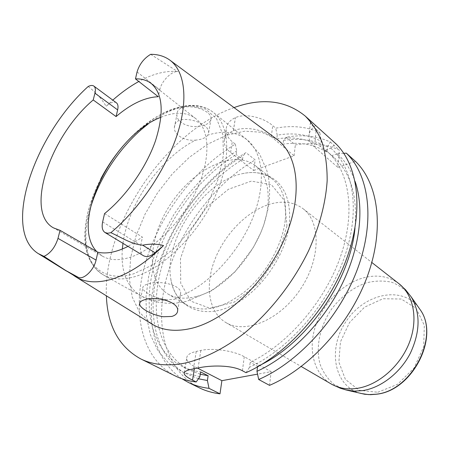 <?xml version="1.0" encoding="UTF-8"?>
<svg xmlns="http://www.w3.org/2000/svg" width="449" height="449" viewBox="0 0 449 449"><rect width="100%" height="100%" fill="white"/><g stroke="black" fill="none" stroke-linecap="round" stroke-linejoin="round"><path stroke-width="0.34" stroke-dasharray="2.25 1.68" d="M197.498 368.124L194.698 366.687C189.585 364.016 186.907 361.26 186.655 358.42C186.649 355.232 189.843 352.903 196.23 351.427L200.838 350.439C212.719 347.678 233.968 350.764 244.267 356.736L271.123 371.665L257.558 374.146M253.668 170.513L294.061 155.786L271.275 136.67C262.57 129.026 244.082 126.141 233.373 130.782L233.328 130.799C227.497 133.314 224.444 136.833 224.169 141.351C224.141 145.341 226.285 149.051 230.595 152.48L253.668 170.513L255.161 159.934L245.973 152.626C206.417 176.042 172.646 219.993 158.295 265.814C144.168 311.454 151.049 357.965 181.839 378.72M122.341 249.021C120.669 271.381 126.921 287.046 141.098 296.014C148.209 299.988 156.735 301.245 166.68 299.786L174.728 299.32L179.735 296.256C207.275 285.979 237.673 254.207 252.074 219.6C266.543 184.971 263.417 152.806 247.045 139.774C236.5 131.782 223.428 130.227 207.82 135.11L208.645 132.55C209.649 121.87 174.504 112.031 174.408 127.348C173.589 134.964 185.072 141.396 195.669 140.122C160.714 157.515 128.279 203.689 122.975 243.352M166.68 299.786C155.539 298.484 142.748 291.878 142.754 288.067C142.709 286.367 144.46 284.992 147.996 283.953C158.963 279.991 181.705 284.688 180.638 293.45L179.735 296.256M211.041 118.817L211.041 118.772C212.091 108.175 176.878 100.099 176.917 114.579C176.171 121.808 187.749 127.802 198.149 126.438C206.113 125.479 210.413 122.942 211.041 118.817M207.82 135.11C205.687 137.882 201.635 139.549 195.669 140.122M160.967 117.256C167.516 114.568 173.696 113.238 179.51 113.277C185.819 113.35 191.246 115.146 195.781 118.659C209.896 129.52 211.064 158.935 196.438 190.37C181.896 221.795 153.575 249.902 129.98 257.344C118.951 260.757 109.797 260.375 102.512 256.205L96.827 251.631M104.555 213.601L142.406 237.128L128.01 246.389M137.068 71.947L159.76 89.856L158.306 96.72M159.76 89.856C161.292 81.449 171.591 70.88 177.658 71.599C165.838 70.459 152.89 73.759 138.803 81.493M116.392 102.793C113.827 101.289 110.398 102.462 106.116 106.312L112.783 100.121M102.636 221.941L140.75 245.266C139.824 250.351 140.745 253.837 143.517 255.739M140.75 245.266L142.406 237.128M234.024 107.586C166.388 131.097 103.191 224.292 106.379 295.824M315.686 125.557C311.174 128.683 308.912 132.354 308.895 136.569C309.013 140.324 310.865 143.792 314.463 146.969L316.298 129.424C312.684 126.068 310.73 123.795 310.433 122.611C310.321 121.404 311.628 121.96 314.345 124.283M316.298 129.424L319.789 132.556C306.482 126.584 291.794 125.131 275.714 128.19L272.739 125.653C263.928 117.919 246.248 112.862 235.456 117.593L235.416 117.61C229.596 120.315 226.492 124.283 226.1 129.508L224.169 141.351M175.273 375.959C140.778 358.319 131.574 310.831 145.336 263.277C159.294 215.509 194.265 168.869 235.293 144.135L232.285 141.738C228.03 138.18 225.97 134.099 226.1 129.508M198.441 378.765L184.292 372.81M184.236 372.782C153.777 354.216 146.144 309.894 159.249 265.814C172.556 221.559 204.991 178.713 243.066 155.854L245.973 152.626M327.529 146.958L330.329 142.002C317 135.929 302.306 134.324 286.26 137.198L283.487 140.442C299.78 137.753 314.463 139.925 327.529 146.958L327.029 152.194L320.754 146.677L321.282 141.413L319.789 132.556M235.293 144.135L236.741 150.858L236.174 154.529C198.834 177.383 167.067 220.117 154.563 263.698C142.226 307.105 150.858 350.018 181.834 366.238C187.502 369.123 193.766 371.014 200.619 371.918M199.872 376.717L182.855 372.148L168.745 363.241L157.896 350.607L150.471 334.926L146.514 316.893L145.959 297.199L148.653 276.5L154.394 255.414L162.931 234.513L173.982 214.347L187.244 195.416L202.381 178.214L219.017 163.212L236.741 150.858M320.754 146.677C307.941 138.876 293.27 136.294 276.752 138.915L277.235 135.155C293.551 132.354 308.233 134.442 321.282 141.413M277.235 135.155L275.714 128.19M200.265 374.208L189.304 370.032C158.239 353.773 149.337 311.017 161.444 267.834C173.712 224.483 205.283 182.058 242.522 159.502L236.174 154.529M276.752 138.915L283.016 144.191C299.522 141.682 314.193 144.348 327.029 152.194M242.522 159.502L243.066 155.854M283.487 140.442L283.016 144.191M198.997 387.672C164.194 369.914 154.058 322.988 167.022 276.202C180.172 229.226 214.482 183.641 255.161 159.934M286.26 137.198L295.33 144.937C311.342 142.226 326.025 143.949 339.371 150.106L337.85 167.359L314.463 146.969M330.329 142.002L339.371 150.106M343.782 153.317L337.109 153.738C345.056 160.708 351.067 169.986 355.137 181.564M330.84 148.164C353.604 167.887 360.76 210.783 344.237 257.765C327.77 304.697 288.696 349.305 249.526 367.26L250.166 362.27C287.742 344.523 324.874 301.576 340.465 256.637C356.096 211.647 349.215 170.603 327.355 151.633L325.514 150.084L330.84 148.164L335.757 143.629M246.024 372.687L249.526 367.26M325.514 150.084L333.646 157.172C350.568 172.248 357.679 195.865 354.985 228.013M257.513 366.884L257.58 366.367L250.166 362.27M337.109 153.738L331.8 155.612M151.262 323.656L139.6 312.487L132.242 297.047L129.29 278.402L130.653 257.642L136.064 235.837L145.145 213.988L157.419 193.042L172.337 173.886L189.276 157.369L207.533 144.269L226.313 135.323L244.727 131.164L261.795 132.287L276.483 138.988M88.178 86.5C95.878 92.393 101.856 98.999 106.116 106.312M150.656 54.323L177.658 71.599M269.54 385.354L271.123 371.665M337.85 167.359L355.434 161.348M294.061 155.786L295.33 144.937M196.123 296.553C185.156 299.331 175.856 298.534 168.229 294.162C144.982 280.53 148.26 236.668 171.613 202.667C194.563 168.386 234.097 149.107 255.363 165.664C265.651 174.06 269.759 187.951 267.688 207.337C263.832 244.542 227.503 289.409 196.123 296.553M285.205 220.487C282.382 244.901 266.42 273.48 245.586 291.003C222.867 308.659 203.324 313.318 186.952 304.978C178.113 299.59 172.73 290.885 170.805 278.863C163.711 239.884 203.268 181.553 242.101 173.718C253.982 171.058 264.063 172.837 272.341 179.056C282.73 187.53 287.018 201.343 285.205 220.487M268.148 204.722C281.787 200.327 293.427 201.652 303.064 208.706C321.108 222.16 320.777 259.471 300.072 289.773C279.581 320.221 245.042 334.337 225.864 322.55C208.847 312.493 204.834 286.411 214.347 260.891C223.849 235.332 245.76 212.181 268.148 204.722M244.267 356.736L242.421 370.751M200.838 350.439L198.082 367.995M196.23 351.427L193.44 368.921M194.698 366.687L194.366 368.752M230.595 152.48L232.285 141.738M233.328 130.799L235.416 117.61M233.373 130.782L235.456 117.593M271.275 136.67L272.739 125.653M101.064 178.365C86.82 206.164 82.161 230.707 87.089 251.984C92.651 271.404 109.966 280.951 133.404 273.912L153.221 264.669L173.426 249.004C186.515 235.719 197.902 220.723 207.59 203.998L218.332 178.814L223.479 154.939L222.799 134.431L216.648 118.856L205.85 109.158L191.504 105.683C180.605 106.379 169.144 109.96 157.116 116.437C145.134 124.334 133.74 134.229 122.931 146.116M89.879 209.986C81.724 238.93 86.073 265.331 103.455 274.956C111.924 279.676 122.493 280.21 135.155 276.556C163.105 268.356 196.971 235.405 214.319 198.088C231.763 160.759 230.208 125.742 213.55 112.592C198.177 100.009 172.046 105.734 148.17 124.025M286.99 225.965L277.852 255.823L258.781 283.347L234.226 302.132L209.896 308.261L190.943 301.195L180.717 283.28L180.492 258.573L189.742 231.718L206.647 207.264L228.395 189.282L251.389 181.099L271.482 184.808L284.458 200.574L286.99 225.965M418.743 307.66C401.945 285.188 364.386 293.663 346.291 321.114C327.484 348.082 333.506 386.112 360.603 393.403M345.573 389.855L334.297 384.613C327.938 379.304 323.213 372.569 320.12 364.408C315.417 347.279 319.856 326.429 331.39 309.372C340.617 297.014 352.785 287.663 365.986 282.949C374.864 280.692 383.424 280.457 391.651 282.23C399.425 285.205 405.935 290.088 411.183 296.868M399.015 283.751C389.21 276.5 377.766 274.423 364.678 277.521C343.204 282.848 323.1 302.963 315.49 326.142C307.862 349.288 313.716 373.691 331.087 383.923M377.772 392.252L397.511 384.372L414.057 368.04L423.671 346.791L424.316 325.373L416.156 308.368L401.277 299.023L382.913 298.742L364.594 307.144L349.58 322.449L340.443 341.902L338.872 362.107L345.393 379.394L359.161 390.304L377.772 392.252M177.664 310.579L180.644 293.45M139.847 302.8L142.748 288.067M208.645 132.55L211.041 118.772M174.403 127.342L176.917 114.579M195.781 118.659L151.296 83.559M102.512 256.205L53.448 227.862M189.304 370.032L181.834 366.238M333.646 157.172L327.355 151.633M38.221 253.567L38.827 253.943M66.39 271.033L67.44 271.684M75.247 276.522L75.892 276.921M169.542 59.902L170.115 60.329M184.331 372.558L186.655 358.42M310.416 122.611L308.895 136.569M100.823 178.842L94.66 191.987L88.683 209.369C86.438 218.001 85.175 226.296 84.895 234.238C84.597 253.32 90.782 266.891 103.455 274.956L141.098 296.014L152.031 300.695L159.827 302.536L167.864 303.339L175.907 303.126L186.655 301.358L212.108 290.537L234.9 271.942L253.225 247.652L260.734 232.784L263.782 224.882L268.036 208.886C269.956 198.138 270.102 187.71 268.463 177.608L266.762 170.25L259.556 153.985L247.045 139.774L213.55 112.592C191.246 94.52 151.526 112.289 123.29 145.712M242.101 173.718C253.169 171.277 263.097 172.607 271.881 177.697C276.988 181.368 279.766 183.203 284.958 192.475C288.909 201.416 290.363 211.827 289.319 223.703C285.817 256.575 258.652 294.241 229.4 306.813C199.827 319.974 174.173 304.714 170.805 278.863M272.341 179.056L255.363 165.664M186.952 304.978L168.229 294.162M225.864 322.55L301.262 366.524M303.064 208.706L371.817 262.48"/><path stroke-width="0.67" d="M257.558 374.146L221.879 380.673L197.498 368.124M177.664 310.629C177.467 313.458 175.486 315.4 171.72 316.455L163.599 316.741C152.312 315.299 139.617 308.188 139.628 303.928C139.617 302.07 141.39 300.634 144.948 299.623C156.039 295.812 178.719 301.823 177.664 310.579L177.664 310.629M93.218 99.953L94.935 93.201L117.644 109.898C118.407 106.447 117.986 104.078 116.392 102.793L93.863 86.09C92.488 85.136 90.591 85.276 88.178 86.5C34.287 134.986 1.381 230.399 38.221 253.567L43.996 256.379C50.468 253.309 55.137 247.309 58 238.38L96.058 260.078L97.854 252.226L60.048 230.337L53.448 227.862C24.224 211.928 50.411 135.957 93.218 99.953L116.067 116.572C130.985 103.882 145.066 97.265 158.306 96.72L135.475 78.895L137.068 71.947C139.392 64.274 143.921 58.404 150.656 54.323C157.919 54.284 164.211 56.147 169.542 59.902C184.634 70.667 188.737 98.752 177.366 134.116C165.978 169.43 139.459 208.751 110.875 232.689L107.659 233.261L105.021 232.526C102.338 230.674 101.547 227.149 102.636 221.941L104.555 213.601C125.933 196.466 146.189 167.578 155.444 140.947C164.255 112.862 162.875 93.734 151.296 83.559C146.963 80.214 141.688 78.659 135.475 78.895M96.827 251.631C69.124 223.406 112.957 135.104 160.967 117.256M97.854 252.226C106.424 254.145 116.476 252.203 128.01 246.389M93.863 86.09C95.407 87.342 95.766 89.71 94.935 93.201M60.048 230.337L58 238.38M112.783 100.121C121.337 92.556 130.014 86.348 138.803 81.493M117.644 109.898L116.067 116.572M96.058 260.078C94.066 269.978 83.441 280.193 78.244 277.308L72.923 274.895L65.896 270.601L78.244 277.308M105.021 232.526L143.517 255.739C146.7 257.406 150.544 256.418 155.062 252.77L163.548 245.547C146.043 262.687 128.942 273.856 112.233 279.059C97.13 283.454 84.799 282.606 75.247 276.522L72.923 274.895M106.379 295.824C107.434 325.682 118.828 346.679 140.548 358.813C152.991 365.003 167.864 366.418 185.173 363.061C203.908 358.684 224 348.744 243.689 333.708C269.737 312.538 293.107 282.758 308.631 250.716C319.553 226.223 325.727 202.875 327.158 180.666C327.214 166.596 325.547 153.85 322.158 142.44C317.864 131.939 312.207 123.133 305.185 116.027C285.873 100.34 262.149 97.523 234.024 107.586M305.185 116.027L335.757 143.629C358.392 165.468 364.425 210.991 346.151 259.993C327.927 308.94 286.709 354.676 246.024 372.687L242.421 370.751C231.83 364.863 210.317 365.149 198.082 367.995L193.44 368.921C187.048 370.021 183.955 371.576 184.163 373.585C184.584 375.415 187.379 377.603 192.554 380.146L196.196 381.964C188.552 381.083 181.576 379.079 175.273 375.959L140.548 358.813M181.839 378.72L188.041 382.262C194.378 385.399 201.371 387.431 209.015 388.351L207.399 380.528L198.441 378.765M207.399 380.528L208.117 375.757L200.619 371.918L199.872 376.717L196.196 381.964M208.117 375.757L200.265 374.208M209.015 388.351L220.004 393.835C212.36 392.869 205.356 390.815 198.997 387.672L188.041 382.262M355.137 181.564C364.627 209.082 359.918 249.06 340.752 286.72C321.518 324.341 289.089 356.624 256.968 371.329L258.691 379.512C299.141 361.956 339.826 317.016 357.612 268.687C375.437 220.302 369.095 175.099 346.347 153.165L343.782 153.317M354.985 228.013C350.287 281.343 305.225 345.169 257.58 366.367M257.513 366.884L256.968 371.329M258.691 379.512L269.54 385.354C309.771 368.186 350.007 323.92 367.411 276.124C384.86 228.277 378.271 183.344 355.434 161.348L346.347 153.165M110.875 232.689C121.309 237.341 130.816 244.076 142.703 245.193L155.062 252.77M163.548 245.547C156.892 243.796 149.944 243.678 142.703 245.193M170.115 60.329L276.483 138.988C298.411 154.372 303.44 195.601 284.296 239.356C265.292 283.1 224.854 320.771 190.864 328.488C175.076 331.996 161.876 330.385 151.262 323.656L75.892 276.921M43.996 256.379L65.896 270.601M221.879 380.673L220.004 393.835M194.366 368.752L192.554 380.146M122.931 146.116C114.467 156.067 107.176 166.82 101.064 178.365M148.17 124.025C121.763 143.944 98.617 178.085 89.879 209.986M122.975 243.352L122.341 249.021M360.603 393.403L368.438 394.609L376.352 394.188C412.087 390.77 439.941 335.852 420.028 309.49L418.743 307.66M301.262 366.524L332.204 384.552L340.364 388.256L346.521 390.086L364.678 394.256L370.56 394.677L376.632 394.211C412.552 390.664 440.11 336.441 420.028 309.49L411.183 296.868C420.612 312.869 420.331 331.665 410.335 353.251C400.199 372.984 380.943 387.835 362.624 390.619L353.964 391.118L345.573 389.855M331.087 383.923C338.681 388.306 347.419 389.777 357.314 388.34C378.254 385.175 400.222 366.204 409.303 342.772C418.44 319.34 413.619 295.027 399.015 283.751L405.61 289.813L411.183 296.868M139.628 303.922L139.847 302.8M38.827 253.943L66.39 271.033M184.163 373.579L184.331 372.558M123.29 145.712C114.562 155.91 107.07 166.955 100.823 178.842M371.817 262.48L399.015 283.751"/></g></svg>
